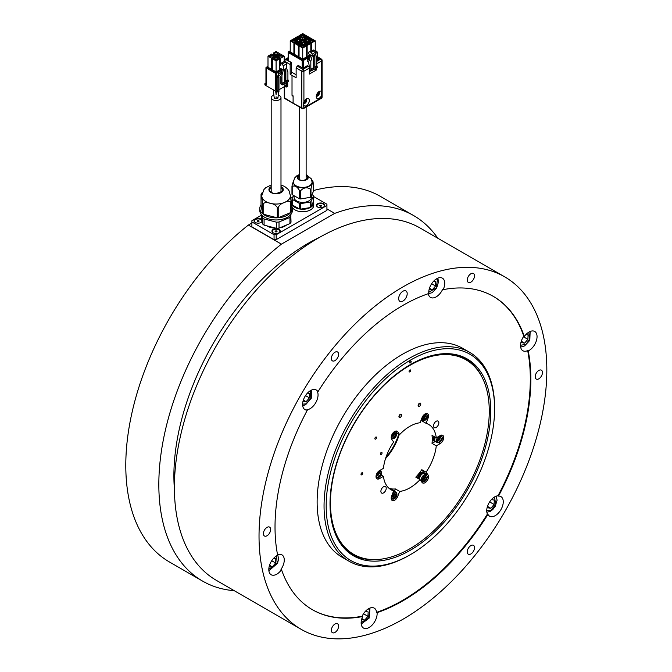 <?xml version="1.0" encoding="UTF-8"?>
<svg xmlns="http://www.w3.org/2000/svg" width="672" height="672" viewBox="0 0 672 672"><rect width="100%" height="100%" fill="white"/><g stroke="black" fill="none" stroke-linecap="round" stroke-linejoin="round"><path stroke-width="1.01" d="M323.576 207.077L323.576 207.077A4.15 2.394 0 0 0 323.576 203.692A4.15 2.394 0 0 0 317.713 203.692A4.15 2.394 0 0 0 317.713 207.077A4.15 2.394 0 0 0 323.576 207.077M317.848 207.152A3.772 2.176 180 0 1 317.974 204.154A3.772 2.176 180 0 1 323.24 204.112A3.772 2.176 180 0 1 323.434 207.152M273.437 56.944L269.9 56.944M273.588 56.809A1.957 1.134 0 0 0 273.63 56.574A1.957 1.134 0 0 0 273.059 55.776A1.957 1.134 0 0 0 270.925 55.524A1.957 1.134 0 0 0 269.716 56.574A1.957 1.134 0 0 0 269.758 56.809M277.855 54.398L274.319 54.398M277.998 54.264A1.957 1.134 0 0 0 278.048 54.029A1.957 1.134 0 0 0 277.469 53.222A1.957 1.134 0 0 0 275.335 52.979A1.957 1.134 0 0 0 274.126 54.029A1.957 1.134 0 0 0 274.168 54.264M282.265 56.944L278.729 56.944M282.416 56.809A1.957 1.134 0 0 0 282.458 56.574A1.957 1.134 0 0 0 281.887 55.776A1.957 1.134 0 0 0 279.745 55.524A1.957 1.134 0 0 0 278.536 56.574A1.957 1.134 0 0 0 278.586 56.809M277.855 59.497L274.319 59.497M277.998 59.363A1.957 1.134 0 0 0 278.048 59.119A1.957 1.134 0 0 0 277.469 58.321A1.957 1.134 0 0 0 275.335 58.078A1.957 1.134 0 0 0 274.126 59.119A1.957 1.134 0 0 0 274.168 59.363M270.127 57.095L270.127 55.314L273.218 55.314L273.218 57.095L269.632 56.65M274.537 54.55L274.537 52.76L277.628 52.76L277.628 54.55L274.042 54.104M278.956 57.095L278.956 55.314L282.047 55.314L282.047 57.095L278.452 56.65M274.537 59.648L274.537 57.859L277.628 57.859L277.628 59.648L274.042 59.195M309.061 38.875A1.957 1.134 0 0 0 309.103 38.64A1.957 1.134 0 0 0 308.532 37.842A1.957 1.134 0 0 0 306.398 37.598A1.957 1.134 0 0 0 305.189 38.64A1.957 1.134 0 0 0 305.231 38.875M308.918 39.01A1.957 1.134 0 0 0 308.532 38.699A1.957 1.134 0 0 0 305.382 39.01M304.651 36.33A1.957 1.134 0 0 0 304.693 36.095A1.957 1.134 0 0 0 304.122 35.288A1.957 1.134 0 0 0 301.98 35.045A1.957 1.134 0 0 0 300.77 36.095A1.957 1.134 0 0 0 300.821 36.33M304.5 36.464A1.957 1.134 0 0 0 304.122 36.154A1.957 1.134 0 0 0 300.964 36.464M304.651 46.519A1.957 1.134 0 0 0 304.693 46.284A1.957 1.134 0 0 0 304.122 45.486A1.957 1.134 0 0 0 301.98 45.242A1.957 1.134 0 0 0 300.77 46.284A1.957 1.134 0 0 0 300.821 46.519M304.5 46.654A1.957 1.134 0 0 0 304.122 46.343A1.957 1.134 0 0 0 300.964 46.654M300.233 43.974A1.957 1.134 0 0 0 300.283 43.739A1.957 1.134 0 0 0 299.704 42.932A1.957 1.134 0 0 0 297.57 42.689A1.957 1.134 0 0 0 296.36 43.739A1.957 1.134 0 0 0 296.402 43.974M300.09 44.108A1.957 1.134 0 0 0 299.704 43.798A1.957 1.134 0 0 0 296.554 44.108M295.823 41.429A1.957 1.134 0 0 0 295.865 41.185A1.957 1.134 0 0 0 295.294 40.387A1.957 1.134 0 0 0 293.16 40.144A1.957 1.134 0 0 0 291.95 41.185A1.957 1.134 0 0 0 291.992 41.429M295.672 41.563A1.957 1.134 0 0 0 295.294 41.252A1.957 1.134 0 0 0 292.144 41.563M300.233 38.875A1.957 1.134 0 0 0 300.283 38.64A1.957 1.134 0 0 0 299.704 37.842A1.957 1.134 0 0 0 297.57 37.598A1.957 1.134 0 0 0 296.36 38.64A1.957 1.134 0 0 0 296.402 38.875M300.09 39.01A1.957 1.134 0 0 0 299.704 38.699A1.957 1.134 0 0 0 296.554 39.01M309.061 43.974A1.957 1.134 0 0 0 309.103 43.739A1.957 1.134 0 0 0 308.532 42.932A1.957 1.134 0 0 0 306.398 42.689A1.957 1.134 0 0 0 305.189 43.739A1.957 1.134 0 0 0 305.231 43.974M308.918 44.108A1.957 1.134 0 0 0 308.532 43.798A1.957 1.134 0 0 0 305.382 44.108M304.651 41.429A1.957 1.134 0 0 0 304.693 41.185A1.957 1.134 0 0 0 304.122 40.387A1.957 1.134 0 0 0 301.98 40.144A1.957 1.134 0 0 0 300.77 41.185A1.957 1.134 0 0 0 300.821 41.429M304.5 41.563A1.957 1.134 0 0 0 304.122 41.252A1.957 1.134 0 0 0 300.964 41.563M313.48 41.429A1.957 1.134 0 0 0 313.522 41.185A1.957 1.134 0 0 0 312.942 40.387A1.957 1.134 0 0 0 310.808 40.144A1.957 1.134 0 0 0 309.599 41.185A1.957 1.134 0 0 0 309.641 41.429M313.328 41.563A1.957 1.134 0 0 0 312.942 41.252A1.957 1.134 0 0 0 309.792 41.563M305.6 39.161A2.184 1.26 180 0 1 305.105 38.716A2.184 1.26 180 0 1 305.962 37.212A2.184 1.26 180 0 1 308.692 37.38A2.184 1.26 180 0 1 309.196 38.716A2.184 1.26 180 0 1 305.6 39.161M301.19 36.616A2.184 1.26 180 0 1 300.686 36.17A2.184 1.26 180 0 1 301.552 34.667A2.184 1.26 180 0 1 304.282 34.835A2.184 1.26 180 0 1 304.777 36.17A2.184 1.26 180 0 1 301.19 36.616M301.19 46.805A2.184 1.26 180 0 1 300.686 46.36A2.184 1.26 180 0 1 301.552 44.856A2.184 1.26 180 0 1 304.282 45.024A2.184 1.26 180 0 1 304.777 46.36A2.184 1.26 180 0 1 301.19 46.805M296.772 44.26A2.184 1.26 180 0 1 296.276 43.814A2.184 1.26 180 0 1 297.133 42.302A2.184 1.26 180 0 1 299.863 42.47A2.184 1.26 180 0 1 300.367 43.814A2.184 1.26 180 0 1 296.772 44.26M292.362 41.714A2.184 1.26 180 0 1 291.866 41.261A2.184 1.26 180 0 1 292.723 39.757A2.184 1.26 180 0 1 295.453 39.925A2.184 1.26 180 0 1 295.949 41.261A2.184 1.26 180 0 1 292.362 41.714M296.772 39.161A2.184 1.26 180 0 1 296.276 38.716A2.184 1.26 180 0 1 297.133 37.212A2.184 1.26 180 0 1 299.863 37.38A2.184 1.26 180 0 1 300.367 38.716A2.184 1.26 180 0 1 296.772 39.161M305.6 44.26A2.184 1.26 180 0 1 305.105 43.814A2.184 1.26 180 0 1 305.962 42.302A2.184 1.26 180 0 1 308.692 42.47A2.184 1.26 180 0 1 309.196 43.814A2.184 1.26 180 0 1 305.6 44.26M301.19 41.714A2.184 1.26 180 0 1 300.686 41.261A2.184 1.26 180 0 1 301.552 39.757A2.184 1.26 180 0 1 304.282 39.925A2.184 1.26 180 0 1 304.777 41.261A2.184 1.26 180 0 1 301.19 41.714M310.01 41.714A2.184 1.26 180 0 1 309.515 41.261A2.184 1.26 180 0 1 310.372 39.757A2.184 1.26 180 0 1 313.102 39.925A2.184 1.26 180 0 1 313.606 41.261A2.184 1.26 180 0 1 310.01 41.714M303.912 105.487A4.15 2.394 120 0 0 304.315 105.848A4.15 2.394 120 0 0 307.507 104.74A4.15 2.394 120 0 0 309.322 100.565A4.15 2.394 120 0 0 308.465 98.666A4.15 2.394 120 0 0 303.912 101.884L303.358 103.891L303.912 107.848L321.661 97.6L321.661 91.636A4.15 2.394 120 0 0 321.25 91.283A4.15 2.394 120 0 0 318.058 92.392A4.15 2.394 120 0 0 316.252 96.566A4.15 2.394 120 0 0 317.108 98.465A4.15 2.394 120 0 0 321.661 95.239M318.486 91.98A2.528 0.487 22 0 0 318.604 91.997A2.528 0.487 22 0 0 318.973 92.005A3.31 2.621 97 0 1 318.99 93.71A3.31 0.638 22 0 0 319.334 93.551A3.31 0.638 22 0 0 319.334 93.492A2.528 2.008 97 0 1 318.78 94.861A3.31 0.638 -158 0 1 318.763 94.97A3.31 0.638 -158 0 1 318.436 95.08A3.31 2.621 97 0 1 317.318 96.121A2.528 0.487 -158 0 1 316.94 96.113A2.528 0.487 -158 0 1 316.403 96.012A3.31 2.621 -83 0 0 317.528 94.97A3.31 0.638 -158 0 1 316.613 94.718M317.285 93.383A3.31 0.638 22 0 0 318.083 93.601A3.31 2.621 -83 0 0 318.133 92.316M305.122 102.572L306.18 101.909A2.528 2.008 143 0 1 305.81 102.539A2.528 2.008 143 0 1 305.273 103.076A3.31 0.638 -142 0 0 305.323 103.051A3.31 0.638 -142 0 0 305.29 102.673A3.31 2.621 143 0 1 303.811 103.505A2.528 0.487 -142 0 0 303.484 103.034M303.61 102.648A3.31 2.621 -37 0 0 304.735 101.942A3.31 0.638 -142 0 0 304.156 101.354M261.761 219.559A4.15 2.394 0 0 0 255.242 219.08A4.15 2.394 0 0 0 255.242 222.457A4.15 2.394 0 0 0 261.106 222.457L261.106 222.457A4.15 2.394 0 0 0 262.114 221.525M260.971 222.541A3.772 2.176 0 0 0 260.778 219.5A3.772 2.176 0 0 0 255.511 219.534A3.772 2.176 0 0 0 255.385 222.541M279.014 232.798L279.014 232.798A4.15 2.394 0 0 0 279.014 229.412A4.15 2.394 0 0 0 273.151 229.412A4.15 2.394 0 0 0 273.151 232.798A4.15 2.394 0 0 0 279.014 232.798M278.88 232.873A3.772 2.176 0 0 0 278.687 229.841A3.772 2.176 0 0 0 273.42 229.874A3.772 2.176 0 0 0 273.294 232.873M290.329 194.93L291.127 201.684L291.127 212.058A16.279 9.4 0 0 0 292.362 208.463L292.362 210.554A16.279 9.4 180 0 1 290.951 214.385A16.279 9.4 180 0 1 272.689 219.744A16.279 9.4 180 0 1 259.804 210.554L259.804 208.463A16.279 9.4 0 0 0 262.643 213.763L261.038 204.868L261.038 194.494L262.399 192.192M292.362 208.463A16.279 9.4 0 0 0 291.127 204.868M261.038 194.494C261.223 193.561 261.492 194.275 261.836 196.636A14.322 8.266 180 0 1 261.761 195.779A14.322 8.266 180 0 0 273.101 203.86A14.322 8.266 180 0 0 289.162 199.147A14.322 8.266 180 0 0 290.405 195.779L290.405 195.779A14.322 8.266 180 0 1 289.162 199.156A14.322 8.266 180 0 1 284.483 202.482C287.238 200.911 289.33 200.802 290.758 202.163L290.758 212.537L278.216 217.778A16.279 9.4 0 0 0 290.758 212.537M262.114 215.376L262.534 223.894L261.148 214.292M280.988 186.614A7.157 4.133 180 0 1 282.626 191.318A7.157 4.133 180 0 1 273.16 193.402A7.157 4.133 180 0 1 269.548 187.942A7.157 4.133 180 0 1 271.186 186.614M311.976 194.678L313.152 195.334A11.004 6.35 180 0 1 313.32 195.644A11.004 6.35 180 0 1 313.454 195.955L313.454 201.499A11.004 6.35 180 0 1 313.74 202.919A11.004 6.35 180 0 1 311.01 207.11L311.01 201.566A11.004 6.35 180 0 1 310.229 202.037L310.229 207.572A11.004 6.35 180 0 1 300.594 209.152L300.594 203.616A11.004 6.35 180 0 1 299.51 203.456L299.51 208.992A11.004 6.35 180 0 1 292.32 204.968L292.32 199.433A11.004 6.35 180 0 1 292.152 199.122A11.004 6.35 180 0 1 292.009 198.803L292.009 204.347A11.004 6.35 180 0 1 291.732 202.919A11.004 6.35 180 0 1 292.009 201.499M292.244 207.295A11.004 6.35 0 0 0 304.416 211.663A11.004 6.35 0 0 0 313.74 205.38L313.74 202.919M298.838 179.407A4.746 2.738 180 0 1 299.342 179.054M306.13 179.054A4.746 2.738 180 0 1 306.625 179.407M312.077 182.196A9.349 5.393 180 0 1 312.077 182.364A9.349 5.393 180 0 1 304.021 187.715A9.349 5.393 180 0 1 293.748 183.842A9.349 5.393 180 0 1 293.387 182.364A9.349 5.393 180 0 1 293.395 182.196M311.405 195.997L311.405 197.383A8.669 5.006 180 0 1 303.929 202.339A8.669 5.006 180 0 1 294.395 198.752A8.669 5.006 180 0 1 294.067 197.383L294.067 195.737M306.13 174.938A5.502 3.175 180 0 1 308.028 176.576A5.502 3.175 180 0 1 304.24 180.499A5.502 3.175 180 0 1 297.444 178.315A5.502 3.175 180 0 1 299.342 174.938M299.628 190.739C297.158 186.497 294.68 185.111 292.202 186.581L292.202 194.687L299.628 198.845L299.628 190.739A11.08 6.401 180 0 0 300.443 190.856L300.443 198.962L310.388 197.333L310.388 189.218C307.07 186.908 303.752 187.454 300.443 190.856M313.496 183.078C312.656 182.146 311.816 184.078 310.976 188.874L310.976 196.98L313.496 191.192L313.034 181.726M418.127 405.418A1.882 1.092 120 0 0 419.168 404.048A1.882 1.092 120 0 0 419.345 403.309M420.605 404.88A1.882 1.092 120 0 0 420.395 403.15A1.882 1.092 120 0 0 418.303 404.678A1.882 1.092 120 0 0 418.513 406.409A1.882 1.092 120 0 0 420.605 404.88M398.941 416.497A1.882 1.092 120 0 0 399.983 415.128A1.882 1.092 120 0 0 400.159 414.389M401.419 415.96A1.882 1.092 120 0 0 401.209 414.229A1.882 1.092 120 0 0 399.118 415.758A1.882 1.092 120 0 0 399.328 417.488A1.882 1.092 120 0 0 401.419 415.96M385.652 458.212A38.371 22.151 120 0 0 399.134 434.263M326.928 208.891L334.715 213.385A211.042 121.85 -60 0 1 413.582 215.544A211.042 121.85 -60 0 1 437.766 238.207M313.496 190.529A211.042 121.85 -60 0 1 380.545 196.468L413.582 215.544M487.418 514.046L487.956 514.357A11.306 6.527 120 0 0 489.611 516.188A11.306 6.527 120 0 0 498.322 513.164A11.306 6.527 120 0 0 503.261 501.782A11.306 6.527 120 0 0 500.917 496.608A11.306 6.527 120 0 0 498.498 496.087L497.969 495.785A11.306 6.527 120 0 0 486.738 510.703A11.306 6.527 120 0 0 487.418 514.046A180.894 104.437 120 0 1 402.402 600.482A180.894 104.437 120 0 1 376.555 612.36A11.306 6.527 120 0 0 374.254 608.143A11.306 6.527 120 0 0 362.149 616.224L362.678 616.526A11.306 6.527 120 0 0 361.141 622.86A11.306 6.527 120 0 0 363.485 628.034A11.306 6.527 120 0 0 372.196 625.002A11.306 6.527 120 0 0 377.135 613.628A11.306 6.527 120 0 0 377.084 612.671L376.555 612.36M377.084 612.671A180.894 104.437 120 0 0 402.931 600.793A180.894 104.437 120 0 0 487.956 514.357M343.207 547.126A113.064 65.276 120 0 0 352.262 554.392A113.064 65.276 120 0 0 376.547 559.566M373.346 559.6A113.064 65.276 -60 0 1 352.195 554.35M410.39 364.594A113.669 65.629 120 0 0 339.402 454.868A113.669 65.629 120 0 0 343.82 547.84A113.669 65.629 120 0 0 410.39 550.208A113.669 65.629 120 0 0 487.242 440.227A113.669 65.629 120 0 0 455.431 354.53A113.669 65.629 120 0 0 410.39 364.594M469.627 352.338L462.697 348.34A120.599 69.628 120 0 0 402.402 354.312A120.599 69.628 120 0 0 323.618 460.589A120.599 69.628 120 0 0 342.098 557.222L349.028 561.221A120.599 69.628 -60 0 1 330.54 464.587A120.599 69.628 -60 0 1 409.332 358.319A120.599 69.628 -60 0 1 469.627 352.338A120.599 69.628 -60 0 1 494.6 407.551L494.6 408.778A119.087 68.754 120 0 0 410.39 360.158A119.087 68.754 120 0 0 326.18 506.016A119.087 68.754 120 0 0 410.39 554.635A119.087 68.754 120 0 0 410.399 554.635A119.087 68.754 120 0 0 494.6 408.778M409.332 555.248L410.399 554.635L409.332 555.248A120.599 69.628 -60 0 1 349.028 561.221M504.689 276.847L420.05 227.984A203.507 117.499 120 0 0 318.293 238.064A203.507 117.499 120 0 0 185.346 417.396A203.507 117.499 120 0 0 216.544 580.474L301.182 629.336A203.507 117.499 120 0 0 402.931 619.256A203.507 117.499 120 0 0 535.878 439.925A203.507 117.499 120 0 0 504.689 276.847A203.507 117.499 120 0 0 402.931 286.927A203.507 117.499 120 0 0 269.984 466.259A203.507 117.499 120 0 0 301.182 629.336M331.355 630.328A5.124 2.957 120 0 0 332.413 632.671A5.124 2.957 120 0 0 336.37 631.294A5.124 2.957 120 0 0 338.604 626.136A5.124 2.957 120 0 0 337.537 623.792A5.124 2.957 120 0 0 333.589 625.162A5.124 2.957 120 0 0 331.355 630.328M467.258 551.855A5.124 2.957 120 0 0 468.325 554.207A5.124 2.957 120 0 0 472.273 552.829A5.124 2.957 120 0 0 474.508 547.672A5.124 2.957 120 0 0 473.449 545.328A5.124 2.957 120 0 0 469.501 546.697A5.124 2.957 120 0 0 467.258 551.855M535.214 376.715A5.124 2.957 120 0 0 536.281 379.067A5.124 2.957 120 0 0 540.229 377.689A5.124 2.957 120 0 0 542.464 372.532A5.124 2.957 120 0 0 541.405 370.188A5.124 2.957 120 0 0 537.449 371.557A5.124 2.957 120 0 0 535.214 376.715M467.258 280.039A5.124 2.957 120 0 0 468.325 282.391A5.124 2.957 120 0 0 472.273 281.014A5.124 2.957 120 0 0 474.508 275.856A5.124 2.957 120 0 0 473.449 273.512A5.124 2.957 120 0 0 469.501 274.882A5.124 2.957 120 0 0 467.258 280.039M331.355 358.504A5.124 2.957 120 0 0 332.413 360.856A5.124 2.957 120 0 0 336.37 359.478A5.124 2.957 120 0 0 338.604 354.32A5.124 2.957 120 0 0 337.537 351.977A5.124 2.957 120 0 0 333.589 353.346A5.124 2.957 120 0 0 331.355 358.504M263.399 533.652A5.124 2.957 120 0 0 264.466 535.996A5.124 2.957 120 0 0 268.414 534.618A5.124 2.957 120 0 0 270.648 529.46A5.124 2.957 120 0 0 269.59 527.117A5.124 2.957 120 0 0 265.642 528.486A5.124 2.957 120 0 0 263.399 533.652M528.209 350.918A11.306 6.527 120 0 0 537.054 336.63A11.306 6.527 120 0 0 534.71 331.456A11.306 6.527 120 0 0 524.345 336.512L523.816 336.202A11.306 6.527 120 0 0 520.531 345.551A11.306 6.527 120 0 0 522.875 350.734A11.306 6.527 120 0 0 527.671 350.608L528.209 350.918A180.894 104.437 120 0 1 498.498 496.087M428.308 293.672A11.306 6.527 120 0 0 430.542 297.419A11.306 6.527 120 0 0 442.655 289.346L443.184 289.649A11.306 6.527 120 0 0 444.721 283.324A11.306 6.527 120 0 0 442.378 278.149A11.306 6.527 120 0 0 433.667 281.173A11.306 6.527 120 0 0 428.736 292.555A11.306 6.527 120 0 0 428.778 293.513A180.894 104.437 120 0 0 317.915 391.826A11.306 6.527 120 0 0 316.252 389.987A11.306 6.527 120 0 0 307.541 393.019A11.306 6.527 120 0 0 302.602 404.393A11.306 6.527 120 0 0 304.945 409.576A11.306 6.527 120 0 0 307.364 410.088L306.835 409.786A11.306 6.527 120 0 0 318.058 394.859A11.306 6.527 120 0 0 317.377 391.516L317.915 391.826M307.364 410.088A180.894 104.437 120 0 0 277.662 555.265A11.306 6.527 120 0 0 268.808 569.554A11.306 6.527 120 0 0 271.152 574.728A11.306 6.527 120 0 0 281.518 569.671L280.988 569.36A11.306 6.527 120 0 0 284.264 560.011A11.306 6.527 120 0 0 281.921 554.837A11.306 6.527 120 0 0 277.561 554.77M402.931 291.236A6.031 3.478 120 0 0 398.992 296.545A6.031 3.478 120 0 0 399.916 301.375A6.031 3.478 120 0 0 402.931 301.081A6.031 3.478 120 0 0 406.871 295.764A6.031 3.478 120 0 0 405.947 290.934A6.031 3.478 120 0 0 402.931 291.236M409.676 362.023A1.134 0.655 120 0 0 410.046 361.376M409.592 362.468A1.134 0.655 120 0 0 409.828 362.989A1.134 0.655 120 0 0 410.701 362.687A1.134 0.655 120 0 0 411.197 361.544A1.134 0.655 120 0 0 410.962 361.032A1.134 0.655 120 0 0 410.088 361.334A1.134 0.655 120 0 0 409.592 362.468M396.917 432.986L399.647 434.566L397.673 431.752A4.897 2.831 120 0 0 397.118 431.239A4.897 2.831 120 0 0 391.675 435.212A4.897 2.831 120 0 0 391.675 439.211L393.649 442.025A37.691 21.756 120 0 0 386.786 455.028A37.691 21.756 120 0 0 383.435 468.342L379.478 470.627A4.897 2.831 120 0 0 376.48 474.365A4.897 2.831 120 0 0 377.034 478.876A4.897 2.831 120 0 0 379.478 478.632L383.435 476.347L381.209 475.054M422.285 421.117L426.073 423.31L428.047 418.211A4.897 2.831 120 0 0 427.501 413.7A4.897 2.831 120 0 0 422.05 417.673L420.076 422.772A37.691 21.756 120 0 0 399.647 434.566M420.916 420.605A37.691 21.756 -60 0 1 421.772 420.84M436.279 437.833L432.02 435.372A37.691 21.756 -60 0 1 432.02 443.377L436.279 445.838L440.244 443.554A4.897 2.831 120 0 0 443.444 439.236A4.897 2.831 120 0 0 442.688 435.305A4.897 2.831 120 0 0 440.244 435.548L436.279 437.833A37.691 21.756 120 0 0 428.702 424.452A37.691 21.756 120 0 0 426.073 423.31M426.073 472.156L421.806 469.694A37.691 21.756 -60 0 1 415.808 477.154L420.076 479.615L422.05 482.429A4.897 2.831 120 0 0 422.604 482.941A4.897 2.831 120 0 0 427.157 480.656A4.897 2.831 120 0 0 428.047 474.97L426.073 472.156A37.691 21.756 120 0 0 432.936 459.152A37.691 21.756 120 0 0 436.279 445.838M399.302 434.364A37.691 21.756 -60 0 1 397.765 438.841A37.691 21.756 -60 0 1 385.51 458.648M335.446 534.198A112.308 64.84 120 0 0 352.506 553.652L353.707 554.35A112.308 64.84 120 0 0 478.632 463.235A112.308 64.84 120 0 0 466.015 359.831A112.308 64.84 120 0 0 341.09 450.946A112.308 64.84 120 0 0 353.707 554.35M374.976 438.018A1.21 0.697 -60 0 1 376.32 437.035A1.21 0.697 -60 0 1 376.454 438.144A1.21 0.697 -60 0 1 375.119 439.127A1.21 0.697 -60 0 1 374.976 438.018M380.461 453.424A1.21 0.697 -60 0 1 381.805 452.449A1.21 0.697 -60 0 1 381.94 453.558A1.21 0.697 -60 0 1 380.596 454.541A1.21 0.697 -60 0 1 380.461 453.424M361.124 473.726A1.21 0.697 -60 0 1 362.46 472.752A1.21 0.697 -60 0 1 362.603 473.861A1.21 0.697 -60 0 1 361.259 474.835A1.21 0.697 -60 0 1 361.124 473.726M409.139 370.952A1.134 0.655 120 0 0 409.483 370.381A1.134 0.655 120 0 0 409.517 370.297M410.55 370.994A1.134 0.655 120 0 0 410.424 369.953A1.134 0.655 120 0 0 409.172 370.868A1.134 0.655 120 0 0 409.298 371.91A1.134 0.655 120 0 0 410.55 370.994M438.48 424.57A3.772 2.176 120 0 0 438.052 421.1A3.772 2.176 120 0 0 433.86 424.158A3.772 2.176 120 0 0 434.288 427.627A3.772 2.176 120 0 0 438.48 424.57M385.862 490.022A3.772 2.176 120 0 0 385.434 486.553A3.772 2.176 120 0 0 381.242 489.611A3.772 2.176 120 0 0 381.671 493.08A3.772 2.176 120 0 0 385.862 490.022M398.765 434.053A37.691 21.756 -60 0 1 387.475 455.431A37.691 21.756 -60 0 1 385.98 457.22M394.036 491.098A4.444 2.57 120 0 0 393.38 490.358A4.444 2.57 120 0 0 392.406 490.157M393.38 490.358L392.633 489.93A4.444 2.57 120 0 0 391.658 489.72M424.418 473.558A4.444 2.57 120 0 0 424.2 473.206A4.444 2.57 120 0 0 423.755 472.819A4.444 2.57 120 0 0 420.26 474.079A4.444 2.57 120 0 0 418.396 478.649M423.755 472.819L423.007 472.391A4.444 2.57 120 0 0 419.521 473.651A4.444 2.57 120 0 0 417.648 478.22M434.263 436.674A4.444 2.57 120 0 0 434.498 441.37A4.444 2.57 120 0 0 435.473 441.571M433.524 436.237A4.444 2.57 120 0 0 433.751 440.941L434.498 441.37M421.252 481.295L422.125 481.799A4.15 2.394 -60 0 1 421.268 479.833A4.15 2.394 -60 0 1 423.1 475.7A4.15 2.394 -60 0 1 426.266 474.617L424.561 473.634A4.15 2.394 120 0 0 424.217 473.491A4.15 2.394 120 0 0 421.184 474.944A4.15 2.394 120 0 0 419.563 478.85A4.15 2.394 120 0 0 419.588 479.338M424.217 473.491L423.133 473.206A3.847 2.218 120 0 0 420.319 474.558A3.847 2.218 120 0 0 418.816 478.178A3.847 2.218 120 0 0 418.891 478.934M277.67 97.684L277.595 98.557L276.083 98.599L274.579 98.557L274.495 97.684M273.89 95.155A4.897 2.831 0 0 0 272.622 95.684A4.897 2.831 0 0 0 271.186 97.684A4.897 2.831 0 0 0 274.21 100.296A4.897 2.831 0 0 0 279.552 99.683A4.897 2.831 0 0 0 280.988 97.684A4.897 2.831 0 0 0 278.284 95.155M275.881 91.291L276.083 94.508L276.436 91.61M276.083 96.768L276.083 98.599M292.051 95.264L293.101 96.415L293.101 95.869L292.018 95.248L292.018 75.474L296.134 77.776L296.134 67.964L297.2 66.116L298.351 65.453L303.92 68.779L305.726 67.746L304.735 67.158L307.297 65.68L308.272 66.259A1.504 0.874 60 0 1 309.322 68.099L309.322 74.096L316.252 70.098L316.252 67.973M291.522 72.131L296.134 74.794M290.17 64.52L284.701 61.362A1.504 0.899 -60 0 1 285.768 59.522L291.236 62.672L290.17 64.52L290.17 74.332L291.522 73.55L291.522 62.504L287.658 60.354L288.523 59.858L288.523 60.841M290.17 74.332L292.018 75.474M310.086 56.633L303.265 60.572A0.756 0.437 180 0 1 302.198 60.572L288.347 52.576A0.756 0.437 180 0 1 288.347 51.954L290.228 50.87M315.235 50.87L316.966 51.341L316.588 51.652L317.125 51.954A0.756 0.437 180 0 1 317.125 52.576L315.42 53.558M321.224 206.144L321.619 205.632L321.04 205.17L319.67 205.75L321.224 206.144M320.065 206.06L320.065 205.237M321.04 205.17L321.04 206.161L320.242 206.212M423.234 418.673L424.192 418.144L424.948 416.102M425.477 418.883L426.266 416.9L425.527 415.775L423.99 416.632L423.192 418.614L423.94 419.74L425.477 418.883L424.192 418.144M424.99 416.161L426.266 416.9M438.295 438.824L438.455 439.253M434.574 436.85A3.847 2.218 120 0 0 434.524 440.63L435.313 441.428A4.15 2.394 120 0 0 435.607 441.664L437.312 442.646A4.15 2.394 -60 0 1 438.06 436.808M435.38 437.312A4.15 2.394 120 0 0 435.313 441.428M438.43 440.286L439.387 439.757L440.135 437.707M439.127 441.344L440.664 440.496L441.462 438.514L440.714 437.388L439.177 438.236L438.379 440.219L439.127 441.344M439.387 439.757L440.664 440.496M440.177 437.774L441.462 438.514M423.234 479.438L424.192 478.901L424.948 476.86M423.192 479.371L423.94 480.497L425.477 479.64L426.266 477.666L425.527 476.532L423.99 477.389L423.192 479.371M424.192 478.901L425.477 479.64M424.99 476.927L426.266 477.666M395.741 494.113L396.194 493.92L395.825 494.18M392.734 493.223A4.15 2.394 -60 0 1 395.892 492.156L394.187 491.173A4.15 2.394 120 0 0 393.834 491.03A4.15 2.394 120 0 0 393.607 490.988L393.834 491.03M392.86 496.978L393.817 496.44L394.565 494.399M393.607 494.928L392.809 496.91L393.557 498.036L395.094 497.179L395.892 495.205L395.144 494.071L393.607 494.928M393.817 496.44L395.094 497.179M394.607 494.466L395.892 495.205M377.664 475.364L378.63 474.835L379.378 472.786M379.957 472.466L378.42 473.315L377.622 475.297L378.37 476.423L379.907 475.574L380.696 473.592L379.957 472.466M378.63 474.835L379.907 475.574M379.42 472.853L380.696 473.592M394.355 437.48L394.01 437.867L394.514 437.581M392.86 436.212L393.817 435.683L394.565 433.642M395.892 434.44L395.144 433.314L393.607 434.171L392.809 436.153L393.557 437.279L395.094 436.422L395.892 434.44L394.607 433.7M393.817 435.683L395.094 436.422M399.647 491.408L395.388 488.947A37.691 21.756 -60 0 1 389.382 488.41L393.649 490.871L391.675 495.97A4.897 2.831 120 0 0 392.221 500.48A4.897 2.831 120 0 0 397.673 496.507L399.647 491.408A37.691 21.756 120 0 0 420.076 479.615M394.464 491.333L395.388 488.947M424.066 473.054A4.897 2.831 120 0 0 423.788 472.508L421.806 469.694M432.02 443.377L435.145 441.571M466.015 359.831L464.806 359.134A112.308 64.84 120 0 0 439.429 354.094M383.435 476.347A37.691 21.756 120 0 0 391.02 489.728A37.691 21.756 120 0 0 393.649 490.871M319.754 237.233A189.748 109.553 120 0 0 174.401 488.989M487.813 505.462L487.704 507.763L490.795 508.309L494.088 504.487L494.298 500.111L491.417 499.598M494.088 504.487L489.636 501.917M490.795 508.309L487.763 506.562M361.578 619.601L364.669 620.155L367.962 616.333L368.164 611.957L365.291 611.444M367.962 616.333L363.51 613.763M364.669 620.155L361.88 618.551M269.245 566.286L272.336 566.849L275.629 563.018L275.831 558.642L273.664 558.264M275.629 563.018L271.715 560.759M272.336 566.849L269.548 565.236M303.038 401.134L306.13 401.696L309.431 397.866L309.632 393.49L307.457 393.103M306.13 401.696L303.349 400.084M305.508 395.606L309.431 397.866M429.173 289.288L432.264 289.85L435.557 286.02L435.758 281.652L433.583 281.266M429.475 288.238L432.264 289.85M435.557 286.02L431.634 283.76M521.606 340.309L521.506 342.611L524.597 343.157L527.89 339.335L528.091 334.958L525.916 334.572M527.89 339.335L523.438 336.764M524.597 343.157L521.556 341.41M281.518 569.671A180.894 104.437 120 0 0 312.488 609.748A180.894 104.437 120 0 0 362.678 616.526M524.345 336.512A180.894 104.437 120 0 0 493.382 296.428A180.894 104.437 120 0 0 443.184 289.649M497.969 495.785A180.894 104.437 120 0 0 527.671 350.608M523.816 336.202A180.894 104.437 120 0 0 493.114 296.276M312.22 609.596A180.894 104.437 120 0 0 362.149 616.224M481.95 377A113.064 65.276 120 0 0 465.326 358.562A113.064 65.276 120 0 0 454.507 354.346M465.251 358.52A113.064 65.276 -60 0 1 480.379 374.212M234.259 590.696A211.042 121.85 -60 0 1 202.541 581.087A211.042 121.85 -60 0 1 165.623 429.148A211.042 121.85 -60 0 1 281.417 244.154L334.715 213.385M202.541 581.087L169.495 562.01A211.042 121.85 -60 0 1 132.586 410.071A211.042 121.85 -60 0 1 248.371 225.078L281.417 244.154M248.371 225.078L251.891 223.045M276.192 239.66L274.058 239.66L274.058 234.738L276.192 234.738L276.192 239.66L326.928 210.37L326.928 204.212L313.454 196.434M261.148 215.359L251.891 220.71L251.891 226.859L274.058 239.66M258.754 221.533L259.148 221.012L258.569 220.559L257.2 221.138L258.754 221.533M257.603 221.449L257.603 220.618M258.577 221.542L257.779 221.592M258.569 221.542L258.569 220.559M276.662 231.874L277.057 231.353L276.478 230.899L275.108 231.479L276.662 231.874M275.503 231.79L275.503 230.958M276.478 230.899L276.478 231.882L275.688 231.932M311.01 207.11L313.454 201.499M311.01 201.566L313.454 195.955M300.594 209.152L310.229 207.572M300.594 203.616L310.229 202.037M292.32 204.968L299.51 208.992M292.32 199.433L299.51 203.456M293.488 195.409L292.009 198.803M311.825 180.155L312.707 181.154M292.202 194.687A11.08 6.401 180 0 1 291.967 194.225L291.967 186.11L293.546 180.524M310.976 196.98A11.08 6.401 180 0 1 310.388 197.333M300.443 198.962A11.08 6.401 180 0 1 299.628 198.845M291.732 202.919L291.732 205.38A11.004 6.35 0 0 0 291.774 205.943M263.172 214.183A16.279 9.4 0 0 0 277.309 217.837L263.172 214.183L263.172 203.809C264.785 202.272 267.145 202.112 270.245 203.33A14.322 8.266 180 0 1 261.836 196.636L262.643 203.389L262.643 213.763M261.038 204.868A16.279 9.4 0 0 0 259.804 208.463M278.216 217.778L278.216 207.404C279.653 204.842 281.744 203.204 284.483 202.482A14.322 8.266 180 0 1 270.245 203.33C273.328 203.708 275.688 205.086 277.309 207.463L277.309 217.837M289.943 223.583L279.023 228.144L279.023 221.995L289.943 217.426L289.943 223.583A15.826 9.139 180 0 0 291.026 222.188L290.766 214.612M276.394 228.304L264.088 225.128L264.088 218.971L276.394 222.155L276.394 228.304A15.826 9.139 180 0 0 279.023 228.144M261.761 195.779L263.936 189.563L265.65 187.782L271.186 184.968M278.065 219.878A12.062 6.964 180 0 1 274.1 219.878M266.692 225.8A12.81 7.4 0 0 0 275.856 228.169M279.703 227.867A12.81 7.4 0 0 0 286.642 224.969M291.026 216.031A15.826 9.139 180 0 1 289.943 217.426M264.088 218.971A15.826 9.139 180 0 1 262.534 217.736M279.023 221.995A15.826 9.139 180 0 1 276.394 222.155M264.088 225.128A15.826 9.139 180 0 1 262.534 223.894M276.192 234.738L326.928 205.447M292.748 197.123L290.85 198.215M251.891 221.936L274.058 234.738M305.81 101.699L305.483 100.682M305.886 100.153L305.987 99.557M303.568 103.127L304.156 102.362M306.172 99.8L306.541 100.01A3.31 2.621 143 0 1 306.197 101.506A3.31 0.638 38 0 1 306.264 101.842A3.31 0.638 38 0 1 306.18 101.909M305.256 100.96L306.197 101.506M304.819 100.296L305.651 100.775A3.31 2.621 -37 0 0 305.987 99.28A2.528 0.487 38 0 1 306.541 100.01M304.97 100.111A3.31 0.638 38 0 1 305.651 100.775M304.433 102.178L305.29 102.673M316.646 95.869L317.108 95.491M317.36 94.87L318.402 94.651L318.822 93.61M318.158 92.887L318.52 91.988M317.495 94.534L318.436 95.08M318.142 93.215L318.99 93.71M316.705 94.492L317.528 94.97M316.806 61.337L317.764 60.782A1.504 0.874 60 0 1 317.772 60.791L316.806 60.211M317.772 60.791L319.57 59.749A1.504 0.874 -120 0 0 319.561 59.749L317.864 58.733L318.73 58.229L317.344 57.406M317.864 60.732L317.864 58.733M293.101 96.415L293.101 103.177L301.795 107.856A1.504 0.874 118.3 0 0 302.131 108.562A1.504 1.504 0 0 0 303.593 108.536A1.504 0.874 60 0 0 303.912 107.848A1.504 0.874 180 0 1 301.795 107.856L301.795 71.232L296.134 67.964M316.252 70.098L314.404 69.04M309.322 71.761L311.186 70.686M305.726 67.746A1.504 0.874 -120 0 0 305.718 67.738L308.272 66.259M304.735 68.309L304.735 67.158M297.2 66.116L302.862 69.384A1.504 0.84 120 0 0 301.795 71.232A1.504 0.874 180 0 0 303.912 71.224L303.912 101.884M321.661 91.636L321.661 60.976A1.504 0.874 180 0 0 322.106 60.354A1.504 1.504 0 0 0 321.392 59.077A1.504 0.874 121.7 0 0 320.611 59.136L317.344 57.112M284.701 86.428L284.701 97.986A1.504 0.874 121.7 0 0 284.995 98.666L302.131 108.562M288.12 58.153L286.818 58.901A1.504 0.874 60 0 1 286.826 58.909L288.523 59.858M293.101 95.995L292.051 95.76M307.961 61.438L307.213 61.866L307.213 58.296A1.058 0.613 60 0 0 307.961 59.59L309.238 60.329L310.624 55.037L312.22 55.961L310.834 61.253L309.238 60.329M315.193 51.92L315.874 52.265L315.235 51.895L315.874 52.265L315.42 52.534M306.415 56.146L307.146 57.305L310.086 55.608M290.228 40.816L293.908 38.699L297.587 40.816L293.908 42.941L290.228 40.816L290.228 51.895L289.59 52.265L290.228 51.895L289.59 52.265L293.908 54.76L294.647 53.592M294.647 43.369L298.318 41.244L301.997 43.369L298.318 45.486L294.647 43.369L294.647 54.44L294 54.81L294.647 54.44L294 54.81L298.318 57.305L299.057 56.146M299.057 56.994L298.418 57.364L302.736 59.85L302.736 59.119L306.415 56.994L307.054 57.364L306.415 56.994L306.415 45.914L302.736 48.04L302.736 59.119L299.057 56.994L298.418 57.364L299.057 56.994L299.057 45.914L302.736 43.789L306.415 45.914M308.49 57.557A1.058 0.613 -120 0 0 309.238 58.85L307.961 59.59M307.213 61.866A1.058 0.613 60 0 1 307.432 61.387A1.058 0.613 60 0 1 308.179 61.606A1.058 0.613 60 0 1 308.692 62.563L309.767 69.863L311.371 70.787L311.371 69.56L313.816 68.141L313.816 56.717L314.882 56.104L314.353 54.726L313.286 55.339L313.816 56.717M310.834 61.253L310.834 69.25L311.371 69.56M311.371 70.787L317.335 67.343L316.806 65.806L316.806 57.8L315.42 54.113L315.42 52.265L312.22 54.113L312.22 55.961M315.235 51.895L315.235 40.816L311.556 42.941L311.556 50.434M311.556 42.941L307.885 40.816L307.885 41.857M307.885 40.816L311.556 38.699L315.235 40.816M306.415 41.857L306.415 40.816L302.736 42.941L302.736 43.789M302.736 42.941L299.057 40.816L299.057 41.664M299.057 40.816L302.736 38.699L306.415 40.816M310.086 54.869L307.146 56.566L307.146 45.486L304.534 43.982L304.534 44.831M304.534 43.982L304.534 42.748L306.079 41.857L308.213 41.857L310.825 43.369L310.825 50.854M310.825 43.369L307.146 45.486M297.251 40.631L297.251 39.782L294.647 38.27L298.318 36.145L300.93 37.657L300.93 39.732M294.647 38.27L294.647 39.119M297.587 40.816L297.587 41.664M293.908 42.941L293.908 54.02L290.228 51.895M301.997 43.369L301.997 44.218M298.318 45.486L298.318 56.566L294.647 54.44M302.736 48.04L299.057 45.914M306.415 36.574L306.415 35.725L302.736 37.85L302.736 38.699M302.736 37.85L299.057 35.725L299.057 36.574M299.057 35.725L302.736 33.6L306.415 35.725M310.825 39.119L310.825 38.27L308.213 39.782L308.213 40.631M304.534 39.732L304.534 37.657L307.146 36.145L310.825 38.27M314.882 66.914L316.806 65.806M310.834 69.25L313.286 67.838L313.286 55.339M297.251 39.782L299.384 39.782L300.93 38.884M299.384 40.631L299.384 39.782M308.213 39.782L306.079 39.782L306.079 40.631M304.534 38.884L306.079 39.782M317.335 66.116L314.882 67.528L314.882 56.104M313.286 67.838L313.816 68.141M315.42 52.265L314.353 50.602L311.153 52.45L312.22 54.113M314.353 50.602L313.286 49.988L310.086 51.836L311.153 52.45M310.086 57.07L310.086 54.583L308.7 53.928L308.7 52.08L310.086 51.836M313.286 49.988L308.7 52.08M265.952 83.345L265.104 83.84L265.104 85.067L276.662 91.736L276.662 90.51A0.756 0.437 -120 0 0 276.62 90.485L275.554 89.872L275.554 73.374L266.171 67.956L266.171 67.343L266.171 83.84M265.104 83.84L266.171 84.454M267.994 66.293L266.171 67.343M275.554 73.374L276.62 73.374L281.198 70.728M276.36 89.964L276.36 76.423L277.469 75.835L278.964 77.314L278.964 91.468L277.897 92.081L276.94 90.3L275.554 89.872M276.662 90.51L277.469 91.224M276.662 91.736L277.469 91.837M285.894 86.974L284.827 86.36L284.827 85.126L285.894 86.974L287.7 86.419L287.7 81.866M284.827 86.36L278.964 89.746M265.104 85.067L265.104 84.454M272.404 58.75L272.404 69.829L271.765 70.199L272.404 69.829L271.765 70.199L276.083 72.694L276.083 60.875L272.404 58.75L276.083 56.633L279.762 58.75L276.083 60.875M272.404 69.829L276.083 71.954L279.762 69.829L280.4 70.199L276.083 72.694M279.762 69.829L280.4 70.199L279.762 69.829L279.762 58.75M279.762 68.981L280.501 69.409L280.501 70.14L279.762 69.72M272.404 69.72L271.673 70.14L272.404 68.981M275.352 57.053L275.352 56.204L271.673 58.33L267.994 56.204L267.994 67.284L267.355 67.654L267.994 67.284L267.355 67.654L271.673 70.14M284.827 85.126L285.146 83.345M282.484 84.882L288.448 81.438L287.918 79.901L287.918 71.896L286.532 68.208L286.532 63.832L283.332 65.68L283.332 70.048L281.946 75.348L281.946 83.345L282.484 84.882L280.879 83.958L280.879 77.188L280.35 76.264L278.855 75.407L278.326 75.709L278.855 75.407L278.326 75.709L278.326 72.391L280.35 74.424L281.627 73.685M279.602 71.652L280.35 72.946L279.073 73.685M277.897 92.081L277.897 77.927L276.36 76.423M286.213 86.789L285.894 86.36M280.501 64.722L280.501 58.33L276.822 56.204L276.822 57.053M281.198 68.998L280.501 69.409L280.501 68.342M284.172 61.505L284.172 56.204L280.501 58.33M276.822 56.204L280.501 54.079L284.172 56.204M277.15 55.163L275.016 55.163L273.47 54.272L273.47 53.038L276.083 51.534L279.762 53.659L277.15 55.163L277.15 56.011M279.762 54.508L279.762 53.659M271.673 58.33L271.673 69.409L267.994 67.284M267.994 56.204L271.673 54.079L275.352 56.204M281.946 75.348L280.35 74.424L281.072 74.004L280.35 74.424M281.215 73.441L280.35 72.946M285.146 84.941L286.213 86.176M286.642 87.041L286.642 82.48M278.124 59.203L277.628 59.648M282.542 56.658L282.047 57.095M278.124 54.113L277.628 54.55M273.47 55.121L273.47 54.272M275.016 55.163L275.016 56.011M273.714 56.658L273.218 57.095M283.332 70.048L282.265 69.434L281.072 74.004M281.946 83.345L284.399 81.925L284.399 69.434L285.466 68.821L285.785 69.644M285.877 81.077L287.918 79.901M281.677 71.702L281.198 71.434L281.198 68.678L279.812 68.023L279.812 66.175L281.198 63.218L283.332 65.68M286.532 63.832L285.466 61.992L282.265 63.832M285.466 61.992L284.399 61.37L281.198 63.218M284.399 69.434L285.146 70.686L285.785 70.316L285.785 81.74L288.448 80.203M284.399 81.925L284.718 70.258M282.484 83.656L284.718 82.11M528.847 332.136L529.41 339.604L526.008 344.291L520.54 345.274M436.514 278.83L437.38 279.77L436.313 287.809L428.736 292.312M310.388 390.676L310.825 398.412L306.029 403.847L302.61 404.149M276.595 555.828L277.15 563.287L268.808 569.31M368.365 608.849L369.785 610.075L368.718 618.114L361.141 622.616M494.491 497.003L495.734 504.462L490.694 510.46L486.738 510.426M316.94 96.113A3.394 2.688 97 0 1 316.252 96.365M271.186 187.858A6.409 3.696 0 0 0 270.236 188.731A6.409 3.696 0 0 0 269.682 190.243C268.498 190.949 272.983 193.931 276.024 193.62L282.03 191.47L282.492 190.243A6.409 3.696 0 0 0 280.988 187.858M291.127 201.684A16.279 9.4 180 0 1 290.951 201.928A16.279 9.4 180 0 1 290.758 202.163M299.342 176.14A4.746 2.738 0 0 0 297.982 178.055L298.116 178.592C297.814 179.374 302.686 181.196 304.164 180.365L307.482 178.055A4.746 2.738 0 0 0 307.297 177.307A4.746 2.738 0 0 0 306.13 176.14M297.982 178.055A4.746 2.738 0 0 0 298.04 178.483M312.077 182.364L312.077 182.028A9.349 5.393 180 0 1 304.021 187.379A9.349 5.393 180 0 1 293.748 183.506A9.349 5.393 180 0 1 293.387 182.028L293.387 182.364M292.202 186.581A11.08 6.401 180 0 1 292.076 186.346A11.08 6.401 180 0 1 291.967 186.11M310.976 188.874A11.08 6.401 180 0 1 310.388 189.218M378.21 477.893L379.478 478.632M395.237 431.206A4.15 2.394 -60 0 1 395.892 431.399L395.438 431.138M396.749 433.969A3.394 1.957 120 0 0 394.397 432.499A3.394 1.957 120 0 0 391.952 436.624A3.394 1.957 120 0 0 394.304 438.094A3.394 1.957 120 0 0 396.749 433.969M377.118 477.91A4.15 2.394 -60 0 1 376.555 477.725A4.15 2.394 -60 0 1 376.068 477.254M379.957 470.35A4.15 2.394 -60 0 1 380.142 470.366A4.15 2.394 -60 0 1 380.705 470.551C382.519 473.903 381.385 476.381 377.303 477.968L376.102 477.464M380.402 471.358A3.394 1.957 120 0 0 377.11 474.197A3.394 1.957 120 0 0 377.924 477.532A3.394 1.957 120 0 0 381.217 474.692A3.394 1.957 120 0 0 380.402 471.358M391.289 499.078L391.742 499.338A4.15 2.394 -60 0 1 391.255 498.868M393.196 494.298A3.394 1.957 120 0 0 392.255 498.607A3.394 1.957 120 0 0 395.514 497.809A3.394 1.957 120 0 0 396.455 493.508A3.394 1.957 120 0 0 393.196 494.298M422.335 479.85A3.394 1.957 120 0 0 424.687 481.312A3.394 1.957 120 0 0 427.132 477.187A3.394 1.957 120 0 0 424.78 475.717A3.394 1.957 120 0 0 422.335 479.85M440.807 435.28A4.15 2.394 -60 0 1 440.899 435.288A4.15 2.394 -60 0 1 441.462 435.473L441.008 435.204M438.682 442.453A3.394 1.957 120 0 0 441.974 439.614A3.394 1.957 120 0 0 441.16 436.279A3.394 1.957 120 0 0 437.867 439.118A3.394 1.957 120 0 0 438.682 442.453M425.62 413.666A4.15 2.394 -60 0 1 426.266 413.86L425.821 413.599M425.888 419.513A3.394 1.957 120 0 0 426.829 415.204A3.394 1.957 120 0 0 423.57 416.002A3.394 1.957 120 0 0 422.629 420.311A3.394 1.957 120 0 0 425.888 419.513M302.198 67.754L302.198 60.572M288.347 52.576L288.347 59.758M303.265 68.393L303.265 60.572M317.125 60.404L317.125 52.576M426.266 413.86C427.795 415.321 427.686 417.262 425.939 419.681L422.125 421.042A4.15 2.394 -60 0 1 421.294 419.614M437.875 442.831A4.15 2.394 -60 0 1 437.312 442.646L438.06 442.89C442.142 441.302 443.276 438.824 441.462 435.473M395.892 431.399L396.967 433.667C396.018 437.522 394.279 439.16 391.742 438.581A4.15 2.394 -60 0 1 391.255 438.11M396.69 495.944L397.673 496.507M423.788 472.508L428.047 474.97M438.967 442.814L440.244 443.554M427.073 417.648L428.047 418.211M396.404 431.012L397.673 431.752M278.216 207.404A16.279 9.4 180 0 1 277.309 207.463M263.172 203.809A16.279 9.4 180 0 1 262.643 203.389M309.322 68.099L303.912 71.224A1.504 0.874 -120 0 0 302.862 69.384L303.92 68.779M319.561 59.749L320.611 59.136A1.504 0.874 60 0 1 321.661 60.976L316.806 63.773M322.106 60.354L322.106 96.978A1.504 0.874 180 0 1 321.661 97.6A1.504 0.874 60 0 1 321.35 98.288L303.593 108.536M284.281 86.671L284.281 97.381A1.504 0.874 180 0 0 284.701 97.986L293.101 103.177M284.701 61.547L284.701 61.362A1.504 0.874 180 0 1 284.281 60.757L284.281 61.446M286.826 58.909L285.768 59.522A1.504 0.874 -120 0 0 285.037 59.455A1.504 1.504 0 0 0 284.281 60.757M306.415 56.885L307.146 57.305M293.908 54.76L294.647 54.331M298.318 57.305L299.057 56.885M302.736 59.85L307.054 57.364L306.415 56.994M281.198 69.737L280.501 70.14M276.62 76.331L276.62 73.374M278.426 76.39L277.368 77.003M277.897 77.927L278.964 77.314M285.146 70.686L285.146 82.11M530.149 331.472L529.838 339.57L528.998 341.233L524.58 345.946L520.657 347.08M437.816 278.166L438.556 281.753L436.682 287.902L432.264 292.631L428.324 293.765M311.69 390.004L311.363 398.135L305.533 404.813L302.677 405.611M268.884 570.763L277.578 563.254L278.636 558.726L277.654 554.736M361.217 624.078L369.172 618.064L369.986 608.042M486.856 512.232L490.199 511.434L492.887 509.426L495.239 506.327L497.095 500.17L496.112 496.205M303.358 103.799A3.394 3.394 0 0 0 305.323 103.051M306.13 107.075L306.13 179.718M290.405 195.779L289.069 190.798L287.792 189.025L284.584 186.438L280.988 184.968M312.077 182.028L311.329 178.844L306.13 174.594M391.742 499.338L395.556 497.986C397.303 495.558 397.412 493.618 395.892 492.156M422.125 481.799C424.813 482.278 426.552 480.64 427.35 476.893L426.266 474.617M274.252 98.137L273.227 89.754M271.186 97.684L271.186 192.385M317.344 60.539L317.344 52.265M316.966 51.87L316.966 51.341M276.083 93.206L276.268 91.51M277.922 98.137L278.72 91.61M280.988 97.684L280.988 192.385M276.083 94.508L275.68 91.174M421 420.386L422.125 421.042M380.159 470.24L380.705 470.551M391.289 438.32L391.742 438.581M299.342 174.594L296.797 175.82L294.613 178.013L293.387 182.028M299.342 107.058L299.342 179.718M306.264 101.842A3.394 3.394 0 0 0 306.256 98.952M319.334 93.551A3.394 3.394 0 0 0 319.049 91.568M316.252 96.407A3.394 3.394 0 0 0 318.763 94.97M321.392 59.077L317.344 56.574M321.35 98.288A1.504 1.504 0 0 0 322.106 96.978M284.281 97.381A1.504 1.504 0 0 0 284.995 98.666M288.12 57.674L285.037 59.455M288.12 59.632L288.12 52.265M265.952 67.654L265.952 84.143M265.952 83.093L264.886 83.706L264.886 84.756M285.877 70.073L285.877 81.623"/></g></svg>
